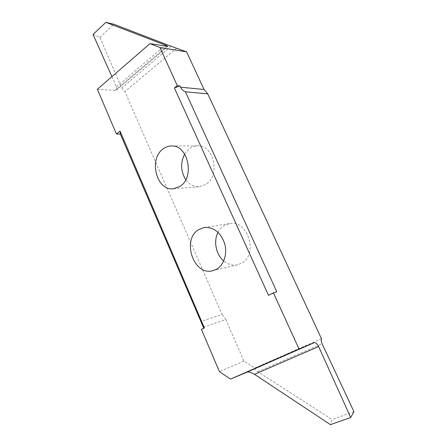 <?xml version="1.0" encoding="UTF-8"?>
<svg xmlns="http://www.w3.org/2000/svg" width="447" height="447" viewBox="0 0 447 447"><rect width="100%" height="100%" fill="white"/><g stroke="black" fill="none" stroke-linecap="round" stroke-linejoin="round"><path stroke-width="0.34" stroke-dasharray="2.23 1.68" d="M218.035 232.334C219.572 229.372 221.645 227.087 224.26 225.478L229.467 223.573C247.984 219.393 258.729 254.98 241.285 263.35L237.664 264.764C232.686 265.814 228.031 264.551 223.701 260.964M184.656 154.059L189.64 148.482C192.07 146.761 194.708 145.884 197.546 145.845C213.901 144.621 220.65 175.833 205.799 184.432L199.301 186.723C193.931 186.969 189.427 184.617 185.784 179.672M97.357 89.283L115.17 90.383L116.337 90.059C117.053 89.394 117.103 88.322 116.483 86.835L111.918 76.638M93.032 34.425L99.916 37.33L121.629 87.975L124.869 91.534L222.098 314.526L200.619 321.544M176.788 48.092L124.869 91.534M203.335 327.159L225.813 319.549L243.939 361.081L254.734 368.065L321.482 338.737M225.813 319.549L222.098 314.526M243.939 361.081L219.46 371.686M254.734 368.065C254.695 369.116 255.706 370.334 257.768 371.725L332.071 419.526L330.434 424.65M201.379 329.372L203.916 328.511L203.765 328.165M268.491 295.333L276.799 291.768M203.916 328.511L204.368 327.858M353.968 411.698L332.071 419.526M99.916 37.33L113.968 24.278M257.768 371.725L322.103 343.788M171.039 46.259L121.629 87.975M116.483 86.835L164.507 45.974M167.061 46.382L115.17 90.383M212.75 270.72L237.664 264.764M173.324 188.802L199.301 186.723M171.408 145.99L197.546 145.845M204.245 227.501L229.467 223.573M116.337 90.059L167.876 46.404"/><path stroke-width="0.67" d="M223.701 260.964C215.94 254.555 213.303 241.162 218.035 232.334M216.454 269.262L212.75 270.72C193.495 276.274 181.281 239.128 198.926 229.479L204.245 227.501C213.66 226.97 220.438 232.25 224.59 243.341C227.657 253.578 223.969 265.105 216.454 269.262M185.784 179.672C180.661 171.352 180.286 162.814 184.656 154.059M179.951 186.416L173.324 188.802C156.321 191.076 148.354 158.624 163.351 148.745C165.826 146.946 168.508 146.029 171.408 145.99C188.081 144.705 195.082 177.442 179.951 186.416M174.403 87.981L179.962 85.941L180.532 87.193L204.067 89.501L186.606 51.858L171.039 46.259L113.968 24.278L105.872 22.35L165.485 45.147L167.876 46.404L149.941 43.644L159.948 47.538L177.303 85.679L174.403 87.981L268.491 295.333L273.419 292.835L299.032 349.034L313.967 342.765C315.604 342.424 317.158 343.687 318.627 346.554L350.671 417.498L353.968 411.698L322.103 343.788C321.203 341.737 320.996 340.055 321.482 338.737L207.754 93.853L185.427 91.825L276.799 291.768L273.419 292.835M149.941 43.644L97.357 89.283L116.444 134.005L120.355 134.061L203.765 328.165M120.355 134.061L120.07 131.127L116.444 134.005M120.07 131.127L204.368 327.858L201.379 329.372L219.46 371.686L230.518 379.112L299.032 349.034M111.918 76.638L93.032 34.425L105.872 22.35M204.067 89.501L207.754 93.853M186.606 51.858L159.948 47.538M350.671 417.498L330.434 424.65L254.511 374.318C251.365 372.424 248.817 371.72 246.861 372.2L230.518 379.112M179.962 85.941L177.303 85.679M185.427 91.825C183.086 90.707 181.454 89.165 180.532 87.193M318.627 346.554L254.511 374.318M246.861 372.2L313.967 342.765M164.507 45.974L165.485 45.147"/></g></svg>
